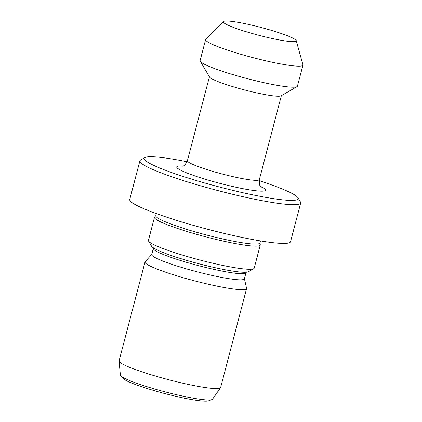 <?xml version="1.0" encoding="UTF-8"?>
<svg xmlns="http://www.w3.org/2000/svg" width="422" height="422" viewBox="0 0 422 422"><rect width="100%" height="100%" fill="white"/><g stroke="black" fill="none" stroke-linecap="round" stroke-linejoin="round"><path stroke-width="0.63" d="M273.941 31.122A37.679 4.067 14.7 0 0 223.486 21.548A37.679 4.067 14.7 0 0 245.651 31.55A37.679 4.067 14.7 0 0 296.233 40.633A37.679 4.067 14.7 0 0 273.941 31.122M223.486 21.548L205.799 39.299A50.308 5.433 14.7 0 0 205.619 39.605A50.308 5.433 14.7 0 0 235.397 52.65A50.308 5.433 14.7 0 0 302.938 65.136A50.308 5.433 14.7 0 0 302.927 64.782L296.233 40.633M205.619 39.605L200.102 60.636A50.308 5.433 14.7 0 0 200.239 61.285A50.308 5.433 14.7 0 0 229.879 73.686A50.308 5.433 14.7 0 0 296.982 86.663A50.308 5.433 14.7 0 0 297.42 86.167L302.938 65.136M200.239 61.285L209.586 77.062A37.183 4.014 14.7 0 0 231.493 86.23A37.183 4.014 14.7 0 0 281.094 95.826L296.982 86.663M187.062 161.763A79.616 8.598 14.7 0 0 144.852 157.58A79.616 8.598 14.7 0 0 191.287 179.018A79.616 8.598 14.7 0 0 297.964 197.749A79.616 8.598 14.7 0 0 259.14 180.674M144.852 157.58L140.616 160.022A83.118 8.978 14.7 0 0 139.893 160.84A83.118 8.978 14.7 0 0 189.093 182.399A83.118 8.978 14.7 0 0 300.686 203.024A83.118 8.978 14.7 0 0 300.453 201.959L297.964 197.749M139.893 160.84L129.739 199.543A83.118 8.978 14.7 0 0 178.939 221.102A83.118 8.978 14.7 0 0 290.531 241.727L300.686 203.024M156.356 213.601L155.808 215.689A53.805 5.813 14.7 0 0 187.658 229.642A53.805 5.813 14.7 0 0 259.894 242.993L260.443 240.904M155.845 215.547L154.626 217.003A54.681 5.908 14.7 0 0 154.484 217.272A54.681 5.908 14.7 0 0 186.851 231.456A54.681 5.908 14.7 0 0 260.268 245.024A54.681 5.908 14.7 0 0 260.274 244.718L259.931 242.85M154.484 217.272L148.412 240.408A54.681 5.908 14.7 0 0 148.565 241.115A54.681 5.908 14.7 0 0 180.785 254.593A54.681 5.908 14.7 0 0 253.722 268.703A54.681 5.908 14.7 0 0 254.197 268.16L260.268 245.024M148.565 241.115L151.683 246.374A50.308 5.433 14.7 0 0 181.323 258.776A50.308 5.433 14.7 0 0 248.426 271.752L253.722 268.703M245.984 272.749A47.902 5.175 14.7 0 1 181.671 260.865A47.902 5.175 14.7 0 1 153.318 248.442L151.72 254.54A47.902 5.175 14.7 0 0 180.073 266.968A47.902 5.175 14.7 0 0 244.385 278.852L245.984 272.749L246.596 271.895M151.756 254.403L145.173 261.714A52.497 5.671 14.7 0 0 145.01 261.999A52.497 5.671 14.7 0 0 176.085 275.613A52.497 5.671 14.7 0 0 246.564 288.643A52.497 5.671 14.7 0 0 246.564 288.316L244.422 278.71M145.01 261.999L119.078 360.852A52.497 5.671 14.7 0 0 119.062 361.079A52.497 5.671 14.7 0 0 150.153 374.472A52.497 5.671 14.7 0 0 220.532 387.702A52.497 5.671 14.7 0 0 220.632 387.496L246.564 288.643M119.062 361.079L120.386 375.031A47.67 5.148 14.7 0 0 120.755 375.744A47.67 5.148 14.7 0 0 148.618 387.19A47.67 5.148 14.7 0 0 211.86 399.645A47.67 5.148 14.7 0 0 212.535 399.207L220.532 387.702M120.755 375.744L123.055 378.407A44.732 4.832 14.7 0 0 149.203 389.147A44.732 4.832 14.7 0 0 208.547 400.837L211.86 399.645M181.908 166.331L183.116 165.936C184.14 166.078 185.569 164.343 187.41 160.719A37.183 4.014 14.7 0 0 209.423 170.361A37.183 4.014 14.7 0 0 259.345 179.587L281.363 95.667M182.863 166.041A45.935 4.958 14.7 0 0 203.931 178.828A45.935 4.958 14.7 0 0 253.786 190.501A45.935 4.958 14.7 0 0 260.69 186.461M187.41 160.719L209.428 76.799M261.392 187.189L260.527 186.25C259.567 185.88 259.171 183.66 259.345 179.587M153.318 248.442L153.207 247.392"/></g></svg>
